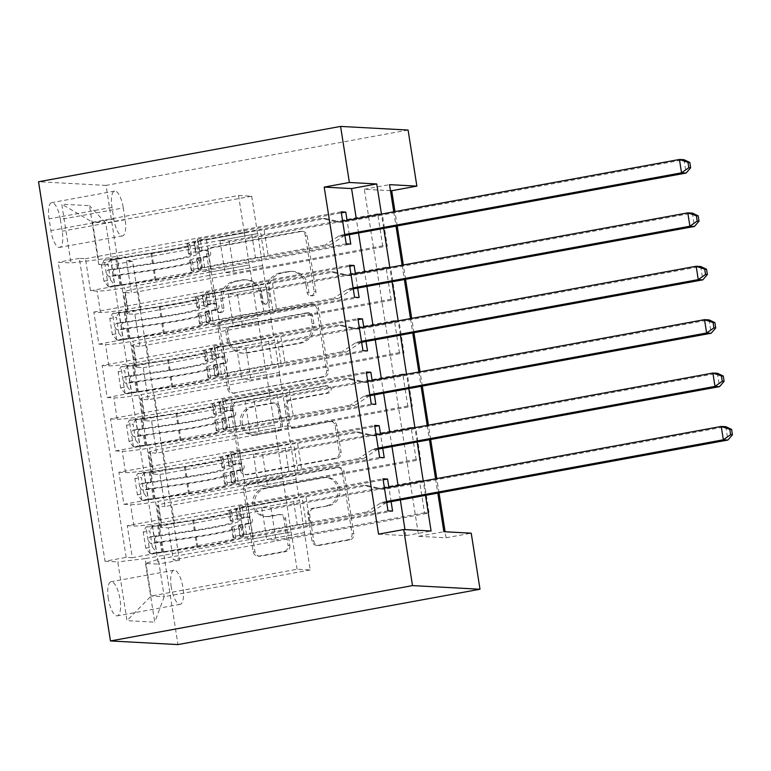 <?xml version="1.0" encoding="UTF-8"?>
<svg xmlns="http://www.w3.org/2000/svg" width="771" height="771" viewBox="0 0 771 771"><rect width="100%" height="100%" fill="white"/><g stroke="black" fill="none" stroke-linecap="round" stroke-linejoin="round"><path stroke-width="0.58" stroke-dasharray="3.85 2.89" d="M221.104 312.612A3.72 3.508 93.1 0 1 217.075 309.576L208.353 253.89A5.32 5.011 93.1 0 1 212.468 247.751L301.413 231.454A5.32 5.011 93.1 0 1 307.176 235.781L315.898 291.467A3.72 3.508 93.1 0 1 312.245 295.823A3.72 3.508 93.1 0 1 308.978 292.739L307.851 285.53A17.02 16.027 93.1 0 0 292.951 271.431A17.02 16.027 93.1 0 0 289.414 271.662L282.003 273.021A17.02 16.027 93.1 0 0 268.819 292.681L269.946 299.89A3.72 3.508 93.1 0 1 266.284 304.246A3.72 3.508 93.1 0 1 263.027 301.162L261.899 293.953A17.02 16.027 93.1 0 0 246.999 279.854A17.02 16.027 93.1 0 0 243.463 280.075L236.051 281.434A17.02 16.027 93.1 0 0 222.858 301.104L223.995 308.313A3.72 3.508 93.1 0 1 221.104 312.612M306.029 285.434A17.02 16.027 93.1 0 0 291.13 271.334A17.02 16.027 93.1 0 0 287.593 271.556L280.181 272.915A17.02 16.027 93.1 0 0 266.988 292.585L268.125 299.794A3.72 3.508 93.1 0 1 264.463 304.14A3.72 3.508 93.1 0 1 261.205 301.056L260.078 293.857A17.02 16.027 93.1 0 0 245.178 279.757A17.02 16.027 93.1 0 0 241.631 279.979L234.22 281.338A17.02 16.027 93.1 0 0 221.036 301.008L222.164 308.217A3.72 3.508 93.1 0 1 218.511 312.563A3.72 3.508 93.1 0 1 215.244 309.479L206.532 253.794A5.32 5.011 93.1 0 1 210.647 247.645L299.591 231.348A5.32 5.011 93.1 0 1 305.355 235.685L314.076 291.371A3.72 3.508 93.1 0 1 310.414 295.727A3.72 3.508 93.1 0 1 307.157 292.643L306.029 285.434L307.851 285.53M108.326 598.479A17.338 5.705 -100.4 0 1 111.043 581.739A17.338 5.705 -100.4 0 1 120.006 599.106A17.338 5.705 -100.4 0 1 117.288 615.856A17.338 5.705 -100.4 0 1 108.326 598.479M171.258 586.953A17.338 5.705 -100.4 0 1 173.967 570.203A17.338 5.705 -100.4 0 1 182.929 587.579A17.338 5.705 -100.4 0 1 180.221 604.319A17.338 5.705 -100.4 0 1 171.258 586.953M289.848 545.463A5.32 5.011 93.1 0 1 285.723 551.602L260.771 556.18A5.32 5.011 93.1 0 1 255.008 551.843L245.323 489.999A5.32 5.011 93.1 0 1 249.447 483.851L338.392 467.554A5.32 5.011 93.1 0 1 344.155 471.891L353.841 533.734A5.32 5.011 93.1 0 1 349.716 539.883L319.57 545.405A5.32 5.011 93.1 0 1 313.816 541.069L309.672 514.604A5.32 5.011 93.1 0 1 313.787 508.455L328.735 505.718A14.225 13.396 93.1 0 0 339.924 490.838A14.225 13.396 93.1 0 0 327.309 477.49A14.225 13.396 93.1 0 0 324.34 477.673L265.793 488.409A14.225 13.396 93.1 0 0 254.603 503.28A14.225 13.396 93.1 0 0 267.219 516.637A14.225 13.396 93.1 0 0 270.178 516.445L279.94 514.652A5.32 5.011 93.1 0 1 285.704 518.989L289.848 545.463L288.026 545.357A5.32 5.011 93.1 0 1 283.901 551.506L258.95 556.084A5.32 5.011 93.1 0 1 253.187 551.747L243.501 489.903A5.32 5.011 93.1 0 1 247.626 483.754L336.57 467.457A5.32 5.011 93.1 0 1 342.324 471.794L352.01 533.638A5.32 5.011 93.1 0 1 347.894 539.787L317.748 545.309A5.32 5.011 93.1 0 1 311.985 540.972L307.841 514.508A5.32 5.011 93.1 0 1 311.966 508.359L328.735 505.718M408.09 130.048L106.041 185.397L177.956 644.585M390.454 190.659L364.336 189.252L418.692 536.317L446.052 537.782L445.108 531.768M439.036 492.958L436.781 478.56M430.671 439.566L428.416 425.168M422.306 386.175L420.05 371.776M413.95 332.783L411.695 318.384M405.585 279.381L403.329 264.983M397.229 225.99L394.974 211.591M446.052 537.782L471.226 533.175M235.251 393.181A5.32 5.011 93.1 0 1 229.488 388.844L219.802 327A5.32 5.011 93.1 0 1 223.918 320.861L312.862 304.564A5.32 5.011 93.1 0 1 318.625 308.901L328.311 370.745A5.32 5.011 93.1 0 1 324.196 376.884L233.42 393.085A5.32 5.011 93.1 0 1 227.657 388.748L217.981 326.904A5.32 5.011 93.1 0 1 222.096 320.765L311.041 304.468A5.32 5.011 93.1 0 1 316.804 308.795L326.49 370.639A5.32 5.011 93.1 0 1 322.365 376.788L233.42 393.085M232.563 408.505L242.248 470.349A5.32 5.011 93.1 0 0 248.011 474.685L336.956 458.388A5.32 5.011 93.1 0 0 341.071 452.24L336.927 425.775A5.32 5.011 93.1 0 0 331.164 421.438L295.1 428.04A5.32 5.011 93.1 0 1 289.337 423.713L286.581 406.153A5.32 5.011 93.1 0 1 290.706 400.004L328.263 393.123A3.72 3.508 93.1 0 0 327.887 385.741A3.72 3.508 93.1 0 0 327.106 385.789L236.687 402.356A5.32 5.011 93.1 0 0 232.563 408.505L230.741 408.408L240.427 470.243L242.248 470.349M388.015 510.836L132.284 557.693L127.263 525.658L383.004 478.801M379.66 457.444L123.919 504.301L118.907 472.266L374.639 425.409M371.294 404.052L115.563 450.91L110.542 418.875L366.283 372.017M362.939 350.66L107.198 397.518L102.186 365.483L357.917 318.625M354.573 297.269L98.842 344.117L93.821 312.082L100.481 312.438A21.675 1.609 171.1 0 0 127.919 309.142L252.763 286.272L249.419 264.916L211.476 271.826L202.262 271.325L350.776 244.118M349.562 265.224L93.821 312.082M126.502 260.897L382.243 214.039L387.254 246.074L131.523 292.932L126.502 260.897L132.612 261.224L179.441 560.238L173.33 559.9L429.061 513.043L424.05 481.008L419.482 480.767L424.503 512.802L429.061 513.043M134.867 314.289L390.598 267.431L395.619 299.476L139.879 346.333L134.867 314.289L128.208 313.932L124.863 292.575L131.523 292.932M143.233 367.69L398.964 320.832L403.975 352.867L148.244 399.725L143.233 367.69L136.573 367.324A21.675 1.609 -8.9 0 1 135.291 366.996A21.675 1.609 -8.9 0 1 149.41 363.247L146.066 341.89A21.675 1.609 171.1 0 0 131.947 345.639A21.675 1.609 171.1 0 0 133.229 345.967L139.879 346.333M151.588 421.082L407.329 374.224L412.34 406.259L156.609 453.117L151.588 421.082L144.929 420.725A21.675 1.609 -8.9 0 1 143.647 420.388A21.675 1.609 -8.9 0 1 157.766 416.639L154.422 395.282A21.675 1.609 171.1 0 0 140.303 399.031A21.675 1.609 171.1 0 0 141.585 399.368L148.244 399.725M159.954 474.473L415.685 427.616L420.706 459.651L164.965 506.508L159.954 474.473L153.294 474.117A21.675 1.609 -8.9 0 1 152.012 473.78A21.675 1.609 -8.9 0 1 166.131 470.031L162.787 448.674A21.675 1.609 171.1 0 0 148.668 452.423A21.675 1.609 171.1 0 0 149.95 452.76L156.609 453.117M123.919 504.301L130.578 504.658A21.675 1.609 171.1 0 0 158.016 501.362L282.861 478.492L244.927 485.393L235.714 484.901L384.218 457.695M127.263 525.658L133.923 526.015A21.675 1.609 -8.9 0 0 161.361 522.719L286.205 499.849L282.861 478.492M115.563 450.91L122.223 451.266A21.675 1.609 171.1 0 0 149.651 447.97L274.505 425.091L236.562 432.001L227.349 431.509L375.853 404.293M118.907 472.266L125.567 472.623A21.675 1.609 -8.9 0 0 152.995 469.327L277.849 446.448L274.505 425.091M107.198 397.518L113.857 397.875A21.675 1.609 171.1 0 0 141.295 394.579L266.14 371.699L228.197 378.609L218.983 378.118L367.497 350.901M110.542 418.875L117.202 419.231A21.675 1.609 -8.9 0 0 144.64 415.935L269.484 393.056L266.14 371.699M98.842 344.117L105.502 344.483A21.675 1.609 171.1 0 0 132.93 341.177L257.774 318.307L219.841 325.217L210.628 324.716L359.132 297.51M102.186 365.483L108.846 365.84A21.675 1.609 -8.9 0 0 136.274 362.543L261.118 339.664L257.774 318.307M382.243 214.039L377.684 213.798L382.695 245.833L387.254 246.074M390.598 267.431L386.04 267.19L391.061 299.225L395.619 299.476M398.964 320.832L394.405 320.582L399.417 352.617L403.975 352.867M407.329 374.224L402.761 373.974L407.782 406.018L412.34 406.259M415.685 427.616L411.126 427.375L416.138 459.41L420.706 459.651M378.551 534.158L405.922 535.623L404.977 529.61M400.351 500.051L398.096 485.653M391.986 446.66L389.731 432.261M383.621 393.258L381.366 378.86M375.265 339.866L373.01 325.468M366.9 286.475L364.644 272.076M358.544 233.083L356.289 218.685M349.311 234.769L347.056 220.371M357.667 288.161L355.412 273.763M366.032 341.563L363.777 327.164M374.398 394.954L372.142 380.556M382.753 448.346L380.498 433.948M391.119 501.738L388.863 487.339M60.369 219.465L62.21 231.213A16.798 5.522 -100.4 0 1 59.589 247.433A16.798 5.522 -100.4 0 1 50.905 230.606L49.065 218.858A16.798 5.522 -100.4 0 1 51.686 202.638A16.798 5.522 -100.4 0 1 60.369 219.465L123.302 207.939L125.143 219.687A16.798 5.522 -100.4 0 1 122.512 235.907A16.798 5.522 -100.4 0 1 113.829 219.08L111.988 207.332A16.798 5.522 -100.4 0 1 114.619 191.112A16.798 5.522 -100.4 0 1 123.302 207.939M106.041 185.397L38.55 181.763M132.284 557.693L126.174 557.366L105.029 561.24L58.21 262.236L70.98 262.921L98.409 259.625L244.397 232.881L238.547 195.497L92.559 222.25L105.694 222.954L111.544 260.328L98.707 264.414L111.477 265.099L158.296 564.102L145.526 563.418L158.363 559.341L164.223 596.715L151.087 596.012L145.227 558.628L291.226 531.884L253.283 538.794L244.07 538.293L392.584 511.086M105.029 561.24L117.799 561.924L126.993 620.665L154.72 622.149L145.526 563.418M98.707 264.414L89.503 205.684L61.776 204.19L70.98 262.921M411.126 427.375L262.622 454.582L253.408 454.09L291.159 447.17L296.18 479.205L171.152 502.066A21.675 1.609 171.1 0 0 157.033 505.815A21.675 1.609 171.1 0 0 158.306 506.152L164.965 506.508M295.997 479.196L299.341 500.552L174.497 523.432L171.152 502.066M402.761 373.974L254.257 401.19L245.043 400.689L282.803 393.779L287.814 425.814L162.787 448.674M287.631 425.804L290.975 447.161L166.131 470.031M394.405 320.582L245.891 347.798L236.687 347.297L274.437 340.377L279.459 372.422L154.422 395.282M279.275 372.403L282.62 393.769L157.766 416.639M386.04 267.19L237.535 294.397L228.322 293.905L266.082 286.985L271.093 319.021L146.066 341.89M270.91 319.011L274.254 340.368L149.41 363.247M346.208 243.867L90.477 290.725L97.136 291.081A21.675 1.609 171.1 0 0 124.565 287.785L249.419 264.916M377.684 213.798L229.17 241.005L219.957 240.513L257.716 233.594L265.899 286.976L141.045 309.855A21.675 1.609 171.1 0 0 126.926 313.595A21.675 1.609 171.1 0 0 128.208 313.932M262.554 265.619L137.701 288.499A21.675 1.609 171.1 0 0 123.582 292.238A21.675 1.609 171.1 0 0 124.863 292.575M174.497 523.432A21.675 1.609 -8.9 0 0 160.378 527.171A21.675 1.609 -8.9 0 0 161.65 527.509L168.309 527.865L173.33 559.9M126.174 557.366L79.346 258.362L85.465 258.69L90.477 290.725M419.482 480.767L270.978 507.973L261.764 507.482L299.524 500.562L310.212 569.962L297.076 569.258L151.087 596.012L126.993 620.665M297.076 569.258L291.226 531.884M98.409 259.625L92.559 222.25L61.776 204.19M238.547 195.497L251.683 196.21L105.694 222.954L89.503 205.684M251.683 196.21L257.533 233.584L111.544 260.328M393.769 211.813L396.024 226.211M402.125 265.205L404.38 279.603M410.49 318.606L412.745 333.005M418.846 371.998L421.101 386.396M427.211 425.39L429.466 439.788M435.576 478.781L437.832 493.18M425.515 495.435L423.26 481.037M417.159 442.043L414.904 427.645M408.794 388.651L406.539 374.253M400.438 335.26L398.183 320.861M392.073 281.858L389.818 267.46M383.707 228.467L381.462 214.068M310.212 569.962L164.223 596.715L154.72 622.149M304.352 532.588L158.363 559.341M286.205 499.849L291.043 531.874M277.849 446.448L282.678 478.483M269.484 393.056L274.322 425.081M261.118 339.664L265.956 371.689M252.763 286.272L257.591 318.298M244.397 232.881L249.235 264.906M364.336 189.252L389.509 184.645M418.692 536.317L443.855 531.701M405.922 535.623L431.085 531.017M244.214 232.871L206.464 239.781L197.251 239.289L202.262 271.325M206.464 239.781L211.476 271.826M341.196 211.832L85.465 258.69M79.346 258.362L58.21 262.236M197.251 239.289L341.36 212.883M132.612 261.224L111.477 265.099M382.695 245.833L234.191 273.04L224.978 272.548L262.738 265.629M219.957 240.513L224.978 272.548M229.17 241.005L234.191 273.04M168.309 527.865L424.05 481.008M252.58 286.263L214.82 293.182L219.841 325.217M214.82 293.182L205.606 292.681L210.628 324.716M205.606 292.681L349.726 266.274M391.061 299.225L242.547 326.432L233.334 325.94L271.093 319.021M228.322 293.905L233.334 325.94M237.535 294.397L242.547 326.432M236.687 347.297L241.699 379.332L279.459 372.422M245.891 347.798L250.912 379.833L241.699 379.332M399.417 352.617L250.912 379.833M260.935 339.654L223.185 346.574L213.972 346.073L358.081 319.676M213.972 346.073L218.983 378.118M223.185 346.574L228.197 378.609M245.043 400.689L250.064 432.733L287.814 425.814M254.257 401.19L259.278 433.225L250.064 432.733M407.782 406.018L259.278 433.225M269.301 393.046L231.541 399.966L222.337 399.474L366.447 373.068M222.337 399.474L227.349 431.509M231.541 399.966L236.562 432.001M253.408 454.09L258.42 486.125L296.18 479.205M262.622 454.582L267.633 486.617L258.42 486.125M416.138 459.41L267.633 486.617M277.666 446.438L239.906 453.358L230.693 452.866L374.802 426.459M230.693 452.866L235.714 484.901M239.906 453.358L244.927 485.393M261.764 507.482L266.785 539.517L304.535 532.597M270.978 507.973L275.999 540.008L266.785 539.517M179.441 560.238L158.296 564.102M424.503 512.802L275.999 540.008M286.022 499.839L248.272 506.759L239.058 506.258L383.168 479.851M145.227 558.628L117.799 561.924M239.058 506.258L244.07 538.293M248.272 506.759L253.283 538.794M227.618 331.501A3.72 3.508 93.1 0 1 230.51 327.203L308.583 312.891A3.72 3.508 93.1 0 1 312.612 315.927L313.807 323.531A17.02 16.027 93.1 0 1 300.613 343.201L247.25 352.973A17.02 16.027 93.1 0 1 243.713 353.205A17.02 16.027 93.1 0 1 228.814 339.105L227.618 331.501L225.797 331.405A3.72 3.508 93.1 0 1 228.679 327.106L230.51 327.203M225.797 331.405L226.992 338.999A17.02 16.027 93.1 0 0 241.882 353.108A17.02 16.027 93.1 0 0 245.429 352.877L298.791 343.095A17.02 16.027 93.1 0 0 311.976 323.435L310.79 315.831A3.72 3.508 93.1 0 0 306.752 312.795L228.679 327.106M230.741 408.408A5.32 5.011 93.1 0 1 234.856 402.26L325.285 385.693A3.72 3.508 93.1 0 1 329.362 389.133A3.72 3.508 93.1 0 1 326.432 393.027L288.884 399.908A5.32 5.011 93.1 0 0 284.759 406.057L287.506 423.607A5.32 5.011 93.1 0 0 293.269 427.944L329.342 421.332A5.32 5.011 93.1 0 1 335.106 425.669L339.25 452.143A5.32 5.011 93.1 0 1 335.134 458.282L246.19 474.579A5.32 5.011 93.1 0 1 240.427 470.243M257.668 434.902A14.225 13.396 93.1 0 1 254.709 435.095A14.225 13.396 93.1 0 1 242.094 421.737A14.225 13.396 93.1 0 1 253.274 406.866L273.907 403.079A5.32 5.011 93.1 0 1 279.671 407.416L282.417 424.975A5.32 5.011 93.1 0 1 278.292 431.124L255.837 434.805A14.225 13.396 93.1 0 1 252.878 434.998A14.225 13.396 93.1 0 1 240.263 421.641A14.225 13.396 93.1 0 1 251.452 406.77L253.274 406.866M255.837 434.805L276.471 431.028A5.32 5.011 93.1 0 0 280.596 424.879L277.839 407.319A5.32 5.011 93.1 0 0 272.076 402.982L251.452 406.77M326.914 505.622A14.225 13.396 93.1 0 0 338.093 490.741A14.225 13.396 93.1 0 0 325.478 477.394A14.225 13.396 93.1 0 0 322.519 477.577L263.961 488.303A14.225 13.396 93.1 0 0 252.782 503.184A14.225 13.396 93.1 0 0 265.397 516.541A14.225 13.396 93.1 0 0 268.356 516.348L278.119 514.556A5.32 5.011 93.1 0 1 283.882 518.893L288.026 545.357M103.94 281.126L110.484 279.921L114.975 285.463L108.432 286.658L103.94 281.126L101.435 265.108L104.249 259.962L110.793 258.757A7.315 0.54 171.1 0 0 116.643 258.189L151.771 253.033A34.416 2.554 171.1 0 0 189.782 244.523A34.416 2.554 171.1 0 0 187.931 244.002L189.512 254.151A17.068 1.263 -8.9 0 1 188.596 253.89A17.068 1.263 -8.9 0 1 199.718 250.941L204.768 250.016A3.248 3.065 93.1 0 1 208.286 252.666A3.248 3.065 93.1 0 1 205.77 256.425L200.72 257.35A17.068 1.263 171.1 0 0 189.599 260.299A17.068 1.263 171.1 0 0 190.524 260.559L192.104 270.698A17.068 1.263 -8.9 0 1 191.189 270.438A17.068 1.263 -8.9 0 1 202.31 267.489L325.15 244.985L329.718 245.226L268.298 256.483L264.116 229.787L260.251 230.25A11.777 0.877 171.1 0 0 251.356 231.599L200.499 240.918A10.023 0.742 -8.9 0 0 193.964 242.653A10.023 0.742 -8.9 0 0 194.504 242.807A41.461 3.074 171.1 0 1 196.74 243.434L198.33 253.582A41.461 3.074 171.1 0 0 196.094 252.955L194.504 242.807M108.432 286.658A14.36 1.06 171.1 0 0 120.006 285.54L155.135 280.384A41.461 3.074 171.1 0 0 200.923 270.129A41.461 3.074 171.1 0 0 198.687 269.503L197.097 259.355A10.023 0.742 -8.9 0 1 196.557 259.21A10.023 0.742 -8.9 0 1 203.091 257.475L208.141 256.55A3.248 3.065 -86.9 0 0 207.813 250.103A3.248 3.065 -86.9 0 0 207.139 250.141L202.089 251.067A10.023 0.742 171.1 0 0 195.555 252.801A10.023 0.742 171.1 0 0 196.094 252.955M104.249 259.962A14.36 1.06 171.1 0 0 115.823 258.844L150.952 253.688A41.461 3.074 171.1 0 0 196.74 243.434M187.931 244.002A17.068 1.263 -8.9 0 1 187.006 243.742A17.068 1.263 -8.9 0 1 198.128 240.793L320.977 218.289L336.696 221.875A5.416 5.098 -86.9 0 0 338.633 221.913L342.661 221.181M264.116 229.787L325.535 218.53L320.977 218.289M114.975 285.463A7.315 0.54 171.1 0 0 120.825 284.885L155.954 279.738A34.416 2.554 171.1 0 0 193.964 271.219A34.416 2.554 171.1 0 0 192.104 270.698M198.687 269.503A10.023 0.742 -8.9 0 1 198.147 269.349A10.023 0.742 -8.9 0 1 204.681 267.614L255.538 258.304A11.777 0.877 -8.9 0 1 264.434 256.945L268.298 256.483M110.484 279.921L107.979 263.904L101.435 265.108M110.793 258.757L107.979 263.904M344.753 234.529L340.724 235.261A5.416 5.098 -86.9 0 0 338.903 235.993L325.15 244.985M197.097 259.355A41.461 3.074 -8.9 0 1 199.332 259.991A41.461 3.074 -8.9 0 1 153.545 270.245L118.416 275.392A14.36 1.06 -8.9 0 1 108.827 276.471C106.263 274.418 105.935 272.279 107.824 270.062A14.36 1.06 171.1 0 0 117.414 268.992L152.542 263.836A41.461 3.074 171.1 0 0 198.33 253.582M189.512 254.151A34.416 2.554 -8.9 0 1 191.372 254.671A34.416 2.554 -8.9 0 1 153.362 263.181L118.233 268.337A7.315 0.54 -8.9 0 1 115.072 268.742L107.67 270.081L115.072 268.742C112.267 271.113 112.605 273.252 116.074 275.151A7.315 0.54 171.1 0 0 119.235 274.746L154.364 269.59A34.416 2.554 171.1 0 0 192.374 261.08A34.416 2.554 171.1 0 0 190.524 260.559M325.535 218.53L341.254 222.115A5.416 5.098 -86.9 0 0 343.191 222.164L684.002 159.713L686.094 173.061M344.916 235.589A5.416 5.098 -86.9 0 0 343.461 236.244L329.718 245.226M112.306 334.518L118.85 333.323L123.341 338.855L116.787 340.05L112.306 334.518L109.8 318.5L112.614 313.354L119.158 312.159A7.315 0.54 171.1 0 0 125.008 311.58L160.137 306.434A34.416 2.554 171.1 0 0 198.137 297.924A34.416 2.554 171.1 0 0 196.287 297.394L197.877 307.542A17.068 1.263 -8.9 0 1 196.962 307.282A17.068 1.263 -8.9 0 1 208.074 304.333L213.124 303.408A3.248 3.065 93.1 0 1 216.651 306.058A3.248 3.065 93.1 0 1 214.126 309.817L209.086 310.742A17.068 1.263 171.1 0 0 197.964 313.691A17.068 1.263 171.1 0 0 198.879 313.951L200.47 324.09A17.068 1.263 -8.9 0 1 199.554 323.839A17.068 1.263 -8.9 0 1 210.666 320.881L333.515 298.377L338.074 298.618L276.664 309.875L272.481 283.179L268.616 283.641A11.777 0.877 171.1 0 0 259.721 285L208.864 294.32A10.023 0.742 -8.9 0 0 202.33 296.045A10.023 0.742 -8.9 0 0 202.869 296.199A41.461 3.074 171.1 0 1 205.105 296.825L206.695 306.974A41.461 3.074 171.1 0 0 204.46 306.347L202.869 296.199M116.787 340.05A14.36 1.06 171.1 0 0 128.362 338.932L163.5 333.776A41.461 3.074 171.1 0 0 209.278 323.531A41.461 3.074 171.1 0 0 207.052 322.895L205.462 312.756A10.023 0.742 -8.9 0 1 204.922 312.602A10.023 0.742 -8.9 0 1 211.456 310.867L216.497 309.942A3.248 3.065 -86.9 0 0 216.169 303.495A3.248 3.065 -86.9 0 0 215.494 303.533L210.444 304.458A10.023 0.742 171.1 0 0 203.92 306.193A10.023 0.742 171.1 0 0 204.46 306.347M112.614 313.354A14.36 1.06 171.1 0 0 124.189 312.236L159.318 307.08A41.461 3.074 171.1 0 0 205.105 296.825M196.287 297.394A17.068 1.263 -8.9 0 1 195.371 297.134A17.068 1.263 -8.9 0 1 206.493 294.185L329.333 271.681L345.051 275.266A5.416 5.098 -86.9 0 0 346.989 275.305L351.017 274.572M272.481 283.179L333.891 271.922L329.333 271.681M123.341 338.855A7.315 0.54 171.1 0 0 129.191 338.286L164.319 333.13A34.416 2.554 171.1 0 0 202.32 324.62A34.416 2.554 171.1 0 0 200.47 324.09M207.052 322.895A10.023 0.742 -8.9 0 1 206.512 322.741A10.023 0.742 -8.9 0 1 213.037 321.015L263.894 311.696A11.777 0.877 -8.9 0 1 272.789 310.337L276.664 309.875M118.85 333.323L116.344 317.295L109.8 318.5M119.158 312.159L116.344 317.295M353.108 287.92L349.08 288.662A5.416 5.098 -86.9 0 0 347.268 289.385L333.515 298.377M205.462 312.756A41.461 3.074 -8.9 0 1 207.698 313.383A41.461 3.074 -8.9 0 1 161.91 323.637L126.781 328.793A14.36 1.06 -8.9 0 1 117.192 329.863C114.628 327.81 114.291 325.67 116.19 323.463A14.36 1.06 171.1 0 0 125.769 322.384L160.908 317.228A41.461 3.074 171.1 0 0 206.695 306.974M197.877 307.542A34.416 2.554 -8.9 0 1 199.728 308.063A34.416 2.554 -8.9 0 1 161.727 316.573L126.598 321.729A7.315 0.54 -8.9 0 1 123.427 322.133L116.035 323.483L123.427 322.133C120.633 324.514 120.97 326.644 124.439 328.542A7.315 0.54 171.1 0 0 127.601 328.138L162.729 322.982A34.416 2.554 171.1 0 0 200.73 314.472A34.416 2.554 171.1 0 0 198.879 313.951M333.891 271.922L349.61 275.517A5.416 5.098 -86.9 0 0 351.557 275.555L692.368 213.114L694.459 226.462M353.282 288.98A5.416 5.098 -86.9 0 0 351.827 289.636L338.074 298.618M120.662 387.909L127.215 386.714L131.696 392.246L125.153 393.451L120.662 387.909L118.156 371.892L120.97 366.745L127.523 365.55A7.315 0.54 171.1 0 0 133.364 364.982L168.492 359.826A34.416 2.554 171.1 0 0 206.503 351.316A34.416 2.554 171.1 0 0 204.652 350.795L206.243 360.934A17.068 1.263 -8.9 0 1 205.317 360.674A17.068 1.263 -8.9 0 1 216.439 357.725L221.489 356.8A3.248 3.065 93.1 0 1 225.007 359.45A3.248 3.065 93.1 0 1 222.491 363.208L217.441 364.134A17.068 1.263 171.1 0 0 206.32 367.083A17.068 1.263 171.1 0 0 207.245 367.343L208.835 377.491A17.068 1.263 -8.9 0 1 207.91 377.231A17.068 1.263 -8.9 0 1 219.031 374.282L341.881 351.769L346.439 352.019L285.019 363.266L280.837 336.57L276.972 337.033A11.777 0.877 171.1 0 0 268.077 338.392L217.22 347.711A10.023 0.742 -8.9 0 0 210.695 349.446A10.023 0.742 -8.9 0 0 211.235 349.591A41.461 3.074 171.1 0 1 213.461 350.227L215.051 360.365A41.461 3.074 171.1 0 0 212.815 359.739L211.235 349.591M125.153 393.451A14.36 1.06 171.1 0 0 136.727 392.323L171.856 387.177A41.461 3.074 171.1 0 0 217.644 376.923A41.461 3.074 171.1 0 0 215.408 376.287L213.827 366.148A10.023 0.742 -8.9 0 1 213.288 365.994A10.023 0.742 -8.9 0 1 219.812 364.259L224.862 363.334A3.248 3.065 -86.9 0 0 224.534 356.886A3.248 3.065 -86.9 0 0 223.86 356.925L218.81 357.85A10.023 0.742 171.1 0 0 212.276 359.585A10.023 0.742 171.1 0 0 212.815 359.739M120.97 366.745A14.36 1.06 171.1 0 0 132.545 365.627L167.673 360.481A41.461 3.074 171.1 0 0 213.461 350.227M204.652 350.795A17.068 1.263 -8.9 0 1 203.727 350.535A17.068 1.263 -8.9 0 1 214.849 347.586L337.698 325.073L353.417 328.658A5.416 5.098 -86.9 0 0 355.354 328.706L359.382 327.964M280.837 336.57L342.257 325.314L337.698 325.073M131.696 392.246A7.315 0.54 171.1 0 0 137.546 391.678L172.675 386.522A34.416 2.554 171.1 0 0 210.685 378.012A34.416 2.554 171.1 0 0 208.835 377.491M215.408 376.287A10.023 0.742 -8.9 0 1 214.868 376.142A10.023 0.742 -8.9 0 1 221.402 374.407L272.259 365.088A11.777 0.877 -8.9 0 1 281.155 363.729L285.019 363.266M127.215 386.714L124.7 370.697L118.156 371.892M127.523 365.55L124.7 370.697M361.474 341.312L357.445 342.054A5.416 5.098 -86.9 0 0 355.624 342.787L341.881 351.769M213.827 366.148A41.461 3.074 -8.9 0 1 216.053 366.774A41.461 3.074 -8.9 0 1 170.266 377.029L135.137 382.185A14.36 1.06 -8.9 0 1 125.548 383.264C122.984 381.202 122.656 379.072 124.545 376.855A14.36 1.06 171.1 0 0 134.135 375.776L169.263 370.62A41.461 3.074 171.1 0 0 215.051 360.365M206.243 360.934A34.416 2.554 -8.9 0 1 208.093 361.454A34.416 2.554 -8.9 0 1 170.083 369.974L134.954 375.12A7.315 0.54 -8.9 0 1 131.793 375.525L124.391 376.874L131.793 375.525C128.988 377.906 129.326 380.036 132.795 381.934A7.315 0.54 171.1 0 0 135.956 381.529L171.085 376.373A34.416 2.554 171.1 0 0 209.095 367.863A34.416 2.554 171.1 0 0 207.245 367.343M342.257 325.314L357.975 328.909A5.416 5.098 -86.9 0 0 359.912 328.947L700.723 266.506L702.815 279.854M361.638 342.382A5.416 5.098 -86.9 0 0 360.182 343.028L346.439 352.019M129.027 441.301L135.571 440.106L140.062 445.638L133.518 446.843L129.027 441.301L126.521 425.284L129.335 420.147L135.879 418.942A7.315 0.54 171.1 0 0 141.729 418.374L176.858 413.217A34.416 2.554 171.1 0 0 214.868 404.708A34.416 2.554 171.1 0 0 213.008 404.187L214.598 414.326A17.068 1.263 -8.9 0 1 213.683 414.066A17.068 1.263 -8.9 0 1 224.804 411.116L229.845 410.191A3.248 3.065 93.1 0 1 233.372 412.842A3.248 3.065 93.1 0 1 230.847 416.6L225.807 417.525A17.068 1.263 171.1 0 0 214.685 420.474A17.068 1.263 171.1 0 0 215.601 420.735L217.191 430.883A17.068 1.263 -8.9 0 1 216.275 430.623A17.068 1.263 -8.9 0 1 227.397 427.674L350.236 405.16L354.795 405.411L293.385 416.658L289.202 389.962L285.337 390.434A11.777 0.877 171.1 0 0 276.442 391.784L225.585 401.103A10.023 0.742 -8.9 0 0 219.051 402.838A10.023 0.742 -8.9 0 0 219.59 402.992A41.461 3.074 171.1 0 1 221.826 403.618L223.417 413.767A41.461 3.074 171.1 0 0 221.181 413.131L219.59 402.992M133.518 446.843A14.36 1.06 171.1 0 0 145.093 445.725L180.221 440.569A41.461 3.074 171.1 0 0 226.009 430.314A41.461 3.074 171.1 0 0 223.773 429.688L222.183 419.54A10.023 0.742 -8.9 0 1 221.643 419.385A10.023 0.742 -8.9 0 1 228.177 417.651L233.218 416.725A3.248 3.065 -86.9 0 0 232.89 410.278A3.248 3.065 -86.9 0 0 232.216 410.326L227.175 411.251A10.023 0.742 171.1 0 0 220.641 412.977A10.023 0.742 171.1 0 0 221.181 413.131M129.335 420.147A14.36 1.06 171.1 0 0 140.91 419.029L176.039 413.873A41.461 3.074 171.1 0 0 221.826 403.618M213.008 404.187A17.068 1.263 -8.9 0 1 212.092 403.927A17.068 1.263 -8.9 0 1 223.214 400.978L346.054 378.465L361.772 382.059A5.416 5.098 -86.9 0 0 363.719 382.098L367.738 381.356M289.202 389.962L350.622 378.715L346.054 378.465M140.062 445.638A7.315 0.54 171.1 0 0 145.912 445.069L181.04 439.913A34.416 2.554 171.1 0 0 219.041 431.403A34.416 2.554 171.1 0 0 217.191 430.883M223.773 429.688A10.023 0.742 -8.9 0 1 223.233 429.534A10.023 0.742 -8.9 0 1 229.768 427.799L280.625 418.48A11.777 0.877 -8.9 0 1 289.52 417.13L293.385 416.658M135.571 440.106L133.065 424.089L126.521 425.284M135.879 418.942L133.065 424.089M369.829 394.704L365.801 395.446A5.416 5.098 -86.9 0 0 363.989 396.178L350.236 405.16M222.183 419.54A41.461 3.074 -8.9 0 1 224.419 420.166A41.461 3.074 -8.9 0 1 178.631 430.42L143.502 435.576A14.36 1.06 -8.9 0 1 133.913 436.656C131.349 434.593 131.012 432.464 132.911 430.247A14.36 1.06 171.1 0 0 142.5 429.168L177.629 424.011A41.461 3.074 171.1 0 0 223.417 413.767M214.598 414.326A34.416 2.554 -8.9 0 1 216.449 414.856A34.416 2.554 -8.9 0 1 178.448 423.366L143.319 428.512A7.315 0.54 -8.9 0 1 140.158 428.917L132.757 430.266L140.158 428.917C137.354 431.297 137.691 433.437 141.16 435.326A7.315 0.54 171.1 0 0 144.322 434.921L179.45 429.775A34.416 2.554 171.1 0 0 217.461 421.255A34.416 2.554 171.1 0 0 215.601 420.735M350.622 378.715L366.341 382.3A5.416 5.098 -86.9 0 0 368.278 382.339L709.089 319.898L711.18 333.245M370.003 395.774A5.416 5.098 -86.9 0 0 368.548 396.419L354.795 405.411M137.392 494.703L143.936 493.498L148.417 499.039L141.874 500.234L137.392 494.703L134.877 478.685L137.691 473.539L144.244 472.334A7.315 0.54 171.1 0 0 150.094 471.765L185.223 466.609A34.416 2.554 171.1 0 0 223.224 458.099A34.416 2.554 171.1 0 0 221.373 457.579L222.964 467.727A17.068 1.263 -8.9 0 1 222.038 467.467A17.068 1.263 -8.9 0 1 233.16 464.518L238.21 463.593A3.248 3.065 93.1 0 1 241.728 466.243A3.248 3.065 93.1 0 1 239.212 469.992L234.162 470.917A17.068 1.263 171.1 0 0 223.05 473.876A17.068 1.263 171.1 0 0 223.966 474.126L225.556 484.275A17.068 1.263 -8.9 0 1 224.631 484.015A17.068 1.263 -8.9 0 1 235.753 481.065L358.602 458.562L363.16 458.803L301.74 470.059L297.567 443.364L293.693 443.826A11.777 0.877 171.1 0 0 284.798 445.175L233.941 454.495A10.023 0.742 -8.9 0 0 227.416 456.23A10.023 0.742 -8.9 0 0 227.956 456.384A41.461 3.074 171.1 0 1 230.182 457.01L231.772 467.159A41.461 3.074 171.1 0 0 229.546 466.522L227.956 456.384M141.874 500.234A14.36 1.06 171.1 0 0 153.448 499.116L188.577 493.96A41.461 3.074 171.1 0 0 234.365 483.706A41.461 3.074 171.1 0 0 232.138 483.08L230.548 472.931A10.023 0.742 -8.9 0 1 230.009 472.777A10.023 0.742 -8.9 0 1 236.533 471.052L241.583 470.127A3.248 3.065 -86.9 0 0 241.256 463.67A3.248 3.065 -86.9 0 0 240.581 463.718L235.531 464.643A10.023 0.742 171.1 0 0 229.006 466.378A10.023 0.742 171.1 0 0 229.546 466.522M137.691 473.539A14.36 1.06 171.1 0 0 149.266 472.421L184.394 467.265A41.461 3.074 171.1 0 0 230.182 457.01M221.373 457.579A17.068 1.263 -8.9 0 1 220.458 457.319A17.068 1.263 -8.9 0 1 231.57 454.37L354.419 431.856L370.138 435.451A5.416 5.098 -86.9 0 0 372.075 435.49L376.103 434.757M297.567 443.364L358.978 432.107L354.419 431.856M148.417 499.039A7.315 0.54 171.1 0 0 154.267 498.461L189.396 493.305A34.416 2.554 171.1 0 0 227.406 484.795A34.416 2.554 171.1 0 0 225.556 484.275M232.138 483.08A10.023 0.742 -8.9 0 1 231.599 482.925A10.023 0.742 -8.9 0 1 238.123 481.191L288.98 471.871A11.777 0.877 -8.9 0 1 297.876 470.522L301.74 470.059M143.936 493.498L141.421 477.48L134.877 478.685M144.244 472.334L141.421 477.48M378.195 448.105L374.166 448.838A5.416 5.098 -86.9 0 0 372.345 449.57L358.602 458.562M230.548 472.931A41.461 3.074 -8.9 0 1 232.775 473.567A41.461 3.074 -8.9 0 1 186.987 483.812L151.858 488.968A14.36 1.06 -8.9 0 1 142.278 490.048C139.715 487.995 139.378 485.855 141.276 483.639A14.36 1.06 171.1 0 0 150.856 482.559L185.984 477.413A41.461 3.074 171.1 0 0 231.772 467.159M222.964 467.727A34.416 2.554 -8.9 0 1 224.814 468.248A34.416 2.554 -8.9 0 1 186.804 476.757L151.675 481.914A7.315 0.54 -8.9 0 1 148.514 482.318L141.112 483.658L148.514 482.318C145.719 484.689 146.047 486.829 149.516 488.718A7.315 0.54 171.1 0 0 152.677 488.322L187.816 483.166A34.416 2.554 171.1 0 0 225.816 474.657A34.416 2.554 171.1 0 0 223.966 474.126M358.978 432.107L374.696 435.692A5.416 5.098 -86.9 0 0 376.634 435.74L717.454 373.289L719.536 386.637M378.359 449.165A5.416 5.098 -86.9 0 0 376.913 449.811L363.16 458.803M145.748 548.094L152.292 546.89L156.783 552.431L150.239 553.626L145.748 548.094L143.242 532.077L146.056 526.93L152.6 525.735A7.315 0.54 171.1 0 0 158.45 525.157L193.579 520.011A34.416 2.554 171.1 0 0 231.589 511.491A34.416 2.554 171.1 0 0 229.739 510.971L231.319 521.119A17.068 1.263 -8.9 0 1 230.404 520.859A17.068 1.263 -8.9 0 1 241.525 517.91L246.566 516.984A3.248 3.065 93.1 0 1 250.093 519.635A3.248 3.065 93.1 0 1 247.578 523.393L242.528 524.319A17.068 1.263 171.1 0 0 231.406 527.268A17.068 1.263 171.1 0 0 232.322 527.528L233.912 537.666A17.068 1.263 -8.9 0 1 232.996 537.406A17.068 1.263 -8.9 0 1 244.118 534.457L366.957 511.954L371.526 512.195L310.106 523.451L305.923 496.755L302.059 497.218A11.777 0.877 171.1 0 0 293.163 498.577L242.306 507.887A10.023 0.742 -8.9 0 0 235.772 509.621A10.023 0.742 -8.9 0 0 236.311 509.776A41.461 3.074 171.1 0 1 238.547 510.402L240.138 520.55A41.461 3.074 171.1 0 0 237.902 519.924L236.311 509.776M150.239 553.626A14.36 1.06 171.1 0 0 161.814 552.508L196.942 547.352A41.461 3.074 171.1 0 0 242.73 537.098A41.461 3.074 171.1 0 0 240.494 536.471L238.904 526.323A10.023 0.742 -8.9 0 1 238.364 526.179A10.023 0.742 -8.9 0 1 244.899 524.444L249.949 523.519A3.248 3.065 -86.9 0 0 249.621 517.071A3.248 3.065 -86.9 0 0 248.937 517.11L243.896 518.035A10.023 0.742 171.1 0 0 237.362 519.77A10.023 0.742 171.1 0 0 237.902 519.924M146.056 526.93A14.36 1.06 171.1 0 0 157.631 525.812L192.76 520.656A41.461 3.074 171.1 0 0 238.547 510.402M229.739 510.971A17.068 1.263 -8.9 0 1 228.814 510.71A17.068 1.263 -8.9 0 1 239.935 507.761L362.784 485.258L378.494 488.843A5.416 5.098 -86.9 0 0 380.44 488.881L384.469 488.149M305.923 496.755L367.343 485.499L362.784 485.258M156.783 552.431A7.315 0.54 171.1 0 0 162.633 551.853L197.761 546.706A34.416 2.554 171.1 0 0 235.772 538.197A34.416 2.554 171.1 0 0 233.912 537.666M240.494 536.471A10.023 0.742 -8.9 0 1 239.954 536.317A10.023 0.742 -8.9 0 1 246.489 534.592L297.346 525.273A11.777 0.877 -8.9 0 1 306.241 523.914L310.106 523.451M152.292 546.89L149.786 530.872L143.242 532.077M152.6 525.735L149.786 530.872M386.56 501.497L382.532 502.229A5.416 5.098 -86.9 0 0 380.71 502.962L366.957 511.954M238.904 526.323A41.461 3.074 -8.9 0 1 241.14 526.959A41.461 3.074 -8.9 0 1 195.352 537.214L160.223 542.36A14.36 1.06 -8.9 0 1 150.634 543.439C148.071 541.387 147.733 539.247 149.632 537.04A14.36 1.06 171.1 0 0 159.221 535.961L194.35 530.805A41.461 3.074 171.1 0 0 240.138 520.55M231.319 521.119A34.416 2.554 -8.9 0 1 233.179 521.639A34.416 2.554 -8.9 0 1 195.169 530.149L160.04 535.305A7.315 0.54 -8.9 0 1 156.879 535.71L149.478 537.05L156.879 535.71C154.075 538.091 154.412 540.22 157.882 542.119A7.315 0.54 171.1 0 0 161.043 541.714L196.171 536.558A34.416 2.554 171.1 0 0 234.182 528.048A34.416 2.554 171.1 0 0 232.322 527.528M367.343 485.499L383.062 489.093A5.416 5.098 -86.9 0 0 384.999 489.132L725.81 426.681L727.901 440.039M386.724 502.557A5.416 5.098 -86.9 0 0 385.269 503.212L371.526 512.195M215.244 309.479L217.075 309.576M307.157 292.643L308.978 292.739M261.205 301.056L263.027 301.162M161.361 522.719L158.016 501.362M152.995 469.327L149.651 447.97M144.64 415.935L141.295 394.579M136.274 362.543L132.93 341.177M127.919 309.142L124.565 287.785M141.045 309.855L137.701 288.499M161.65 527.509L158.306 506.152M153.294 474.117L149.95 452.76M144.929 420.725L141.585 399.368M136.573 367.324L133.229 345.967M100.481 312.438L97.136 291.081M108.846 365.84L105.502 344.483M117.202 419.231L113.857 397.875M125.567 472.623L122.223 451.266M133.923 526.015L130.578 504.658M111.988 207.332L49.065 218.858M113.829 219.08L50.905 230.606M125.143 219.687L62.21 231.213M221.036 301.008L222.858 301.104M234.22 281.338L236.051 281.434M241.631 279.979L243.463 280.075M260.078 293.857L261.899 293.953M268.125 299.794L269.946 299.89M266.988 292.585L268.819 292.681M280.181 272.915L282.003 273.021M287.593 271.556L289.414 271.662M314.076 291.371L315.898 291.467M305.355 235.685L307.176 235.781M299.591 231.348L301.413 231.454M210.647 247.645L212.468 247.751M206.532 253.794L208.353 253.89M222.164 308.217L223.995 308.313M322.365 376.788L324.196 376.884M326.49 370.639L328.311 370.745M316.804 308.795L318.625 308.901M311.041 304.468L312.862 304.564M222.096 320.765L223.918 320.861M217.981 326.904L219.802 327M227.657 388.748L229.488 388.844M306.752 312.795L308.583 312.891M310.79 315.831L312.612 315.927M311.976 323.435L313.807 323.531M298.791 343.095L300.613 343.201M245.429 352.877L247.25 352.973M226.992 338.999L228.814 339.105M246.19 474.579L248.011 474.685M335.134 458.282L336.956 458.388M339.25 452.143L341.071 452.24M335.106 425.669L336.927 425.775M329.342 421.332L331.164 421.438M293.269 427.944L295.1 428.04M287.506 423.607L289.337 423.713M284.759 406.057L286.581 406.153M288.884 399.908L290.706 400.004M326.432 393.027L328.263 393.123M325.285 385.693L327.106 385.789M234.856 402.26L236.687 402.356M272.076 402.982L273.907 403.079M277.839 407.319L279.671 407.416M280.596 424.879L282.417 424.975M276.471 431.028L278.292 431.124M283.882 518.893L285.704 518.989M278.119 514.556L279.94 514.652M268.356 516.348L270.178 516.445M263.961 488.303L265.793 488.409M322.519 477.577L324.34 477.673M311.966 508.359L313.787 508.455M307.841 514.508L309.672 514.604M311.985 540.972L313.816 541.069M317.748 545.309L319.57 545.405M347.894 539.787L349.716 539.883M352.01 533.638L353.841 533.734M342.324 471.794L344.155 471.891M336.57 467.457L338.392 467.554M247.626 483.754L249.447 483.851M243.501 489.903L245.323 489.999M253.187 551.747L255.008 551.843M258.95 556.084L260.771 556.18M283.901 551.506L285.723 551.602M207.139 250.141L204.768 250.016M108.316 286.523L104.181 260.087M110.725 258.892L114.86 285.318M202.089 251.067L200.499 240.918M255.538 258.304L251.356 231.599M204.681 267.614L203.091 257.475M198.128 240.793L199.718 250.941M200.72 257.35L202.31 267.489M152.542 263.836L150.952 253.688M155.135 280.384L153.545 270.245M151.771 253.033L153.362 263.181M154.364 269.59L155.954 279.738M117.414 268.992L115.823 258.844M116.643 258.189L118.233 268.337M120.006 285.54L118.416 275.392M119.235 274.746L120.825 284.885M264.434 256.945L260.251 230.25M336.696 221.875L341.254 222.115M338.633 221.913L343.191 222.164M340.724 235.261L344.897 235.492M338.903 235.993L343.461 236.244M116.074 275.151L108.827 276.471M208.141 256.55L205.77 256.425M215.494 303.533L213.124 303.408M116.681 339.915L112.537 313.489M119.081 312.284L123.225 338.72M210.444 304.458L208.864 294.32M263.894 311.696L259.721 285M213.037 321.015L211.456 310.867M206.493 294.185L208.074 304.333M209.086 310.742L210.666 320.881M160.908 317.228L159.318 307.08M163.5 333.776L161.91 323.637M160.137 306.434L161.727 316.573M162.729 322.982L164.319 333.13M125.769 322.384L124.189 312.236M125.008 311.58L126.598 321.729M128.362 338.932L126.781 328.793M127.601 328.138L129.191 338.286M272.789 310.337L268.616 283.641M345.051 275.266L349.61 275.517M346.989 275.305L351.557 275.555M349.08 288.662L353.263 288.884M347.268 289.385L351.827 289.636M124.439 328.542L117.192 329.863M216.497 309.942L214.126 309.817M223.86 356.925L221.489 356.8M125.037 393.306L120.902 366.88M127.446 365.676L131.581 392.111M218.81 357.85L217.22 347.711M272.259 365.088L268.077 338.392M221.402 374.407L219.812 364.259M214.849 347.586L216.439 357.725M217.441 364.134L219.031 374.282M169.263 370.62L167.673 360.481M171.856 387.177L170.266 377.029M168.492 359.826L170.083 369.974M171.085 376.373L172.675 386.522M134.135 375.776L132.545 365.627M133.364 364.982L134.954 375.12M136.727 392.323L135.137 382.185M135.956 381.529L137.546 391.678M281.155 363.729L276.972 337.033M353.417 328.658L357.975 328.909M355.354 328.706L359.912 328.947M357.445 342.054L361.618 342.276M355.624 342.787L360.182 343.028M132.795 381.934L125.548 383.264M224.862 363.334L222.491 363.208M232.216 410.326L229.845 410.191M133.402 446.698L129.258 420.272M135.802 419.077L139.946 445.503M227.175 411.251L225.585 401.103M280.625 418.48L276.442 391.784M229.768 427.799L228.177 417.651M223.214 400.978L224.804 411.116M225.807 417.525L227.397 427.674M177.629 424.011L176.039 413.873M180.221 440.569L178.631 430.42M176.858 413.217L178.448 423.366M179.45 429.775L181.04 439.913M142.5 429.168L140.91 419.029M141.729 418.374L143.319 428.512M145.093 445.725L143.502 435.576M144.322 434.921L145.912 445.069M289.52 417.13L285.337 390.434M361.772 382.059L366.341 382.3M363.719 382.098L368.278 382.339M365.801 395.446L369.984 395.668M363.989 396.178L368.548 396.419M141.16 435.326L133.913 436.656M233.218 416.725L230.847 416.6M240.581 463.718L238.21 463.593M141.758 500.1L137.624 473.664M144.167 472.469L148.302 498.895M235.531 464.643L233.941 454.495M288.98 471.871L284.798 445.175M238.123 481.191L236.533 471.052M231.57 454.37L233.16 464.518M234.162 470.917L235.753 481.065M185.984 477.413L184.394 467.265M188.577 493.96L186.987 483.812M185.223 466.609L186.804 476.757M187.816 483.166L189.396 493.305M150.856 482.559L149.266 472.421M150.094 471.765L151.675 481.914M153.448 499.116L151.858 488.968M152.677 488.322L154.267 498.461M297.876 470.522L293.693 443.826M370.138 435.451L374.696 435.692M372.075 435.49L376.634 435.74M374.166 448.838L378.349 449.069M372.345 449.57L376.913 449.811M149.516 488.718L142.278 490.048M241.583 470.127L239.212 469.992M248.937 517.11L246.566 516.984M150.123 553.491L145.979 527.056M152.523 525.861L156.667 552.287M243.896 518.035L242.306 507.887M297.346 525.273L293.163 498.577M246.489 534.592L244.899 524.444M239.935 507.761L241.525 517.91M242.528 524.319L244.118 534.457M194.35 530.805L192.76 520.656M196.942 547.352L195.352 537.214M193.579 520.011L195.169 530.149M196.171 536.558L197.761 546.706M159.221 535.961L157.631 525.812M158.45 525.157L160.04 535.305M161.814 552.508L160.223 542.36M161.043 541.714L162.633 551.853M306.241 523.914L302.059 497.218M378.494 488.843L383.062 489.093M380.44 488.881L384.999 489.132M382.532 502.229L386.705 502.461M380.71 502.962L385.269 503.212M157.882 542.119L150.634 543.439M249.949 523.519L247.578 523.393M218.511 312.563L220.333 312.66M310.414 295.727L312.245 295.823M264.463 304.14L266.284 304.246M173.967 570.203L111.043 581.739M126.926 313.595L123.582 292.238M135.291 366.996L131.947 345.639M143.647 420.388L140.303 399.031M152.012 473.78L148.668 452.423M160.378 527.171L157.033 505.815M114.619 191.112L51.686 202.638M122.512 235.907L59.589 247.433M180.221 604.319L117.288 615.856M245.178 279.757L246.999 279.854M291.13 271.334L292.951 271.431M300.7 231.281L302.521 231.377M312.149 304.391L313.97 304.487M307.533 312.747L309.354 312.843M241.882 353.108L243.713 353.205M232.322 393.152L234.143 393.258M245.082 474.657L246.903 474.753M330.451 421.265L332.272 421.361M292.17 428.021L293.992 428.117M326.066 385.635L327.887 385.741M252.878 434.998L254.709 435.095M273.185 402.915L275.016 403.011M279.218 514.488L281.049 514.585M265.397 516.541L267.219 516.637M325.478 477.394L327.309 477.49M316.64 545.376L318.471 545.473M337.669 467.39L339.5 467.486M257.842 556.151L259.663 556.248M207.813 250.103L205.443 249.968M195.555 252.801L193.964 242.653M198.147 269.349L196.557 259.21M188.596 253.89L187.006 243.742M191.189 270.438L189.599 260.299M199.332 259.991L200.923 270.129M189.782 244.523L191.372 254.671M192.374 261.08L193.964 271.219M337.505 221.99L342.064 222.231M216.169 303.495L213.798 303.36M203.92 306.193L202.33 296.045M206.512 322.741L204.922 312.602M196.962 307.282L195.371 297.134M199.554 323.839L197.964 313.691M207.698 313.383L209.278 323.531M198.137 297.924L199.728 308.063M200.73 314.472L202.32 324.62M345.861 275.382L350.429 275.623M224.534 356.886L222.164 356.761M212.276 359.585L210.695 349.446M214.868 376.142L213.288 365.994M205.317 360.674L203.727 350.535M207.91 377.231L206.32 367.083M216.053 366.774L217.644 376.923M206.503 351.316L208.093 361.454M209.095 367.863L210.685 378.012M354.226 328.774L358.785 329.024M232.89 410.278L230.519 410.153M220.641 412.977L219.051 402.838M223.233 429.534L221.643 419.385M213.683 414.066L212.092 403.927M216.275 430.623L214.685 420.474M224.419 420.166L226.009 430.314M214.868 404.708L216.449 414.856M217.461 421.255L219.041 431.403M362.592 382.165L367.15 382.416M241.256 463.67L238.885 463.544M229.006 466.378L227.416 456.23M231.599 482.925L230.009 472.777M222.038 467.467L220.458 457.319M224.631 484.015L223.05 473.876M232.775 473.567L234.365 483.706M223.224 458.099L224.814 468.248M225.816 474.657L227.406 484.795M370.947 435.567L375.506 435.808M249.621 517.071L247.25 516.936M237.362 519.77L235.772 509.621M239.954 536.317L238.364 526.179M230.404 520.859L228.814 510.71M232.996 537.406L231.406 527.268M241.14 526.959L242.73 537.098M231.589 511.491L233.179 521.639M234.182 528.048L235.772 538.197M379.313 488.959L383.871 489.2"/><path stroke-width="1.16" d="M437.832 493.18L443.855 531.701L471.226 533.175L480.005 589.237L177.956 644.585L110.455 640.952L38.55 181.763L340.599 126.415L349.379 182.486L324.205 187.093L378.551 534.158L403.725 529.542L431.085 531.017L425.515 495.435M340.599 126.415L408.09 130.048L416.87 186.11L389.509 184.645L393.769 211.813M394.974 211.591L391.707 190.726L416.87 186.11M445.108 531.768L439.036 492.958M436.781 478.56L430.671 439.566M428.416 425.168L422.306 386.175M420.05 371.776L413.95 332.783M411.695 318.384L405.585 279.381M403.329 264.983L397.229 225.99M388.863 487.339L387.562 479.051L383.004 478.801L388.015 510.836L392.584 511.086L391.119 501.738M380.498 433.948L379.197 425.659L374.639 425.409L379.66 457.444L384.218 457.695L382.753 448.346M372.142 380.556L370.841 372.258L366.283 372.017L371.294 404.052L375.853 404.293L374.398 394.954M363.777 327.164L362.476 318.866L357.917 318.625L362.939 350.66L367.497 350.901L366.032 341.563M355.412 273.763L354.12 265.475L349.562 265.224L354.573 297.269L359.132 297.51L357.667 288.161M391.707 190.726L390.454 190.659M404.977 529.61L400.351 500.051M398.096 485.653L391.986 446.66M389.731 432.261L383.621 393.258M381.366 378.86L375.265 339.866M373.01 325.468L366.9 286.475M364.644 272.076L358.544 233.083M356.289 218.685L351.566 188.567L324.205 187.093M347.056 220.371L345.755 212.083L341.196 211.832L346.208 243.867L350.776 244.118L349.311 234.769M403.725 529.542L412.504 585.603L110.455 640.952M412.504 585.603L480.005 589.237M396.024 226.211L402.125 265.205M404.38 279.603L410.49 318.606M412.745 333.005L418.846 371.998M421.101 386.396L427.211 425.39M429.466 439.788L435.576 478.781M381.462 214.068L376.74 183.951L349.379 182.486M423.26 481.037L417.159 442.043M414.904 427.645L408.794 388.651M406.539 374.253L400.438 335.26M398.183 320.861L392.073 281.858M389.818 267.46L383.707 228.467M351.566 188.567L376.74 183.951M341.36 212.883L345.755 212.083M349.726 266.274L354.12 265.475M358.081 319.676L362.476 318.866M366.447 373.068L370.841 372.258M374.802 426.459L379.197 425.659M383.168 479.851L387.562 479.051M344.897 235.492L686.094 173.061L681.535 172.82L344.753 234.529M688.821 167.692L681.535 172.82L679.444 159.472L684.002 159.713L689.804 162.45L687.983 162.353L688.821 167.692L690.643 167.789L689.804 162.45M342.661 221.181L679.444 159.472L687.983 162.353M686.094 173.061L690.643 167.789M353.263 288.884L694.459 226.462L689.891 226.211L353.108 287.92M697.177 221.084L689.891 226.211L687.809 212.863L692.368 213.114L698.169 215.841L696.348 215.745L697.177 221.084L699.008 221.181L698.169 215.841M351.017 274.572L687.809 212.863L696.348 215.745M694.459 226.462L699.008 221.181M361.618 342.276L702.815 279.854L698.256 279.603L361.474 341.312M705.542 274.476L698.256 279.603L696.165 266.255L700.723 266.506L706.535 269.233L704.704 269.137L705.542 274.476L707.364 274.572L706.535 269.233M359.382 327.964L696.165 266.255L704.704 269.137M702.815 279.854L707.364 274.572M369.984 395.668L711.18 333.245L706.622 333.005L369.829 394.704M713.907 327.868L706.622 333.005L704.53 319.657L709.089 319.898L714.89 322.625L713.069 322.529L713.907 327.868L715.729 327.964L714.89 322.625M367.738 381.356L704.53 319.657L713.069 322.529M711.18 333.245L715.729 327.964M378.349 449.069L719.536 386.637L714.977 386.396L378.195 448.105M722.263 381.269L714.977 386.396L712.886 373.048L717.454 373.289L723.256 376.026L721.425 375.93L722.263 381.269L724.085 381.366L723.256 376.026M376.103 434.757L712.886 373.048L721.425 375.93M719.536 386.637L724.085 381.366M386.705 502.461L727.901 440.039L723.343 439.788L386.56 501.497M730.629 434.661L723.343 439.788L721.251 426.44L725.81 426.681L731.612 429.418L729.79 429.322L730.629 434.661L732.45 434.757L731.612 429.418M384.469 488.149L721.251 426.44L729.79 429.322M727.901 440.039L732.45 434.757"/></g></svg>
